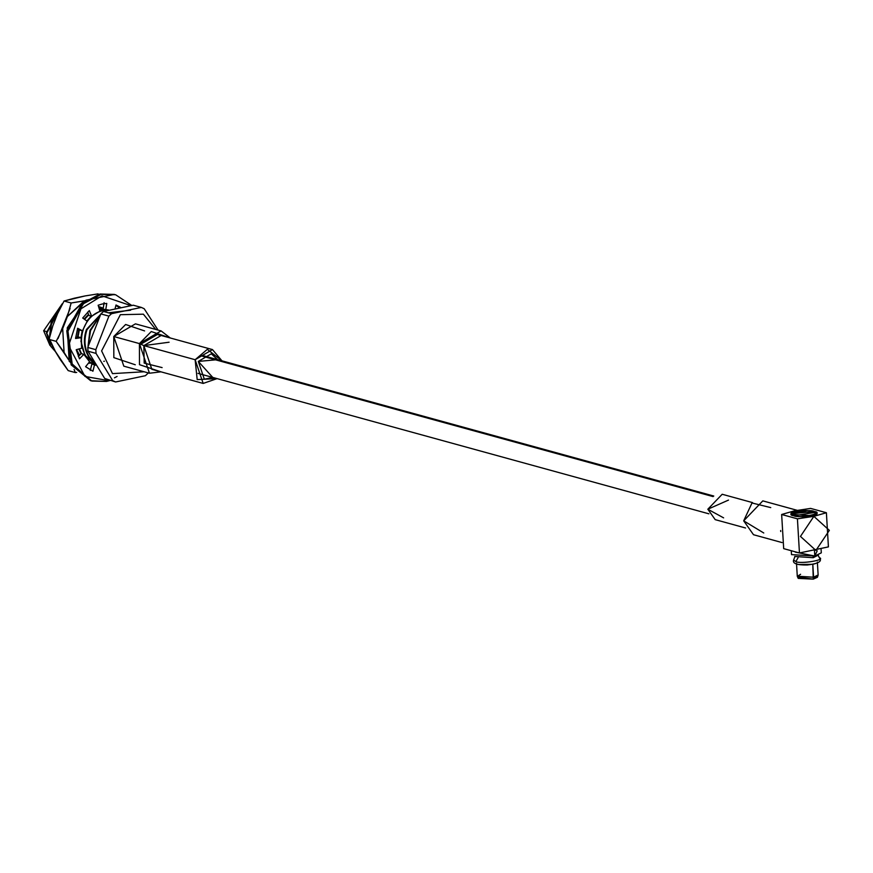 <?xml version="1.0" encoding="UTF-8"?>
<svg xmlns="http://www.w3.org/2000/svg" width="873" height="873" viewBox="0 0 873 873"><rect width="100%" height="100%" fill="white"/><g stroke="black" fill="none" stroke-linecap="round" stroke-linejoin="round"><path stroke-width="1.31" d="M713.077 496.584L202.198 356.151L713.077 496.584M135.282 364.772L113.828 357.624L113.774 336.531L125.625 324.494L144.591 330.922M161.101 330.911L135.446 323.85L113.774 336.531L139.429 343.58L161.101 330.911L170.246 337.971L151.28 331.544L139.429 343.58L113.774 336.531L123.813 366.169L149.469 373.229L139.429 343.58L139.484 364.674L160.938 371.833L149.469 373.229M162.116 367.598L144.209 363.113L143.838 345.61L169.1 342.216M212.477 349.582L161.167 335.483L143.838 345.61L139.429 343.58L143.838 345.61L151.858 369.334L203.169 383.433L195.137 359.72L212.477 349.582L221.971 360.844L207.338 349.342L195.137 359.72L143.838 345.61L195.137 359.72L197.189 379.602L217.082 378.62L203.169 383.433M198.313 361.422L217.628 359.654L211.31 353.816L198.313 361.422L204.337 379.209L212.75 377.42L198.313 361.422M159.279 335.123L157.467 334.457L140.138 344.595M780.658 530.522L780.724 531.504L780.658 530.522M797.114 510.301L762.816 500.873L743.687 520.843L753.508 534.723L782.044 542.57M763.777 532.999L743.687 520.843L751.991 502.979L770.75 507.606M752.559 502.608L722.189 494.26L707.828 509.232L715.205 519.642L745.575 527.99M723.619 517.864L707.828 509.232L728.508 500.087M62.245 303.76L43.65 330.78L46.465 331.554L43.65 330.78L49.968 345.446L43.65 330.78L62.245 303.76M47.153 332.482L62.092 304.033L46.487 332.657L55.686 352.081L46.52 333.29L47.153 332.482M88.5 343.929L90.541 330.605L98.082 318.841L90.541 330.605L88.5 343.929M98.736 317.554L89.941 330.441L88.075 345.773L89.941 330.441L98.736 317.554M93.706 362.011L89.221 356.828C84.441 348.622 83.71 339.553 87.038 329.645L101.792 313.003L87.038 329.645C83.71 339.553 84.441 348.622 89.221 356.828L93.706 362.011M102.534 312.316L86.438 329.481C83.121 339.39 83.852 348.458 88.631 356.664L94.066 362.611L88.631 356.664C83.852 348.458 83.121 339.39 86.438 329.481L102.534 312.316M94.95 364.052L85.718 355.868C80.938 347.65 80.207 338.593 83.535 328.685C87.42 319.027 93.575 313.08 101.999 310.843L106.866 310.406L101.999 310.843C93.575 313.08 87.42 319.027 83.535 328.685C80.207 338.593 80.938 347.65 85.718 355.868L94.95 364.052M107.226 310.308L99.904 311.072L107.226 310.308M91.196 316.091L86.874 320.98L91.196 316.091M82.204 330.758L80.949 337.665L82.204 330.758M80.873 341.037L85.128 355.704L95.026 364.172L85.128 355.704L80.873 341.037M95.113 364.314L89.384 362.011L95.113 364.314M81.505 353.685L79.399 348.829L81.505 353.685M78.035 337.011L79.323 329.841L78.035 337.011M84.561 319.354L88.73 314.902L84.561 319.354M99.478 309.686L104.018 309.479L99.478 309.686M103.418 309.315L99.413 309.446L103.418 309.315M88.533 314.411L84.092 319.027L88.533 314.411M78.766 329.547L77.424 337.098L78.766 329.547M78.908 348.971L81.036 353.751L78.908 348.971M89.286 362.131L93.968 364.019L89.286 362.131M92.232 363.484L88.915 362.59L92.232 363.484M79.596 355.224L76.529 349.615L79.596 355.224M99.118 308.464L103.112 308.922L99.118 308.464M76.42 350.597L79.323 355.497L76.42 350.597M98.922 307.82L101.672 308.584L98.922 307.82M99.937 308.049L98.911 307.776L99.937 308.049M50.034 334.283L52.009 320.02L60.215 307.623L52.009 320.02L50.034 334.283M60.772 306.488L51.409 319.856L49.63 335.898L51.409 319.856L60.772 306.488M55.403 351.601L50.699 346.232L46.487 332.657L50.699 346.232L55.403 351.601M104.411 361.215L103.778 361.335M155.743 329.437L143.379 314.182L120.365 314.695L101.606 350.902L112.497 373.622L144.11 371.756L112.497 373.622L101.606 350.902L120.365 314.695L143.379 314.182L155.743 329.437M158.046 330.07L144.187 308.715L141.328 307.416L111.548 313.68L108.907 316.124L95.823 349.658L96.041 353.401L112.737 380.683L115.607 381.97L145.387 375.717L148.017 373.262L145.387 375.717L115.607 381.97L112.737 380.683L96.041 353.401L95.823 349.658L87.78 347.454L88.009 351.197L96.041 353.401L88.009 351.197L104.705 378.467L115.607 381.97L104.705 378.467L88.009 351.197L87.78 347.454L95.823 349.658L108.907 316.124L111.548 313.68L141.328 307.416L144.187 308.715L158.046 330.07M133.285 305.212L141.328 307.416L133.285 305.212L103.505 311.465L111.548 313.68L103.505 311.465L100.864 313.92L108.907 316.124L100.864 313.92L87.78 347.454L100.864 313.92L103.505 311.465L133.285 305.212M108.372 312.807L130.601 310.21M98.856 306.739L103.156 308.638L98.856 306.739M103.189 308.453L98.573 306.674L103.189 308.453M101.705 308.595L98.791 307.372L101.705 308.595M103.221 308.191L98.507 306.434L103.221 308.191M88.435 363.179L90.694 363.124L88.435 363.179M89.941 362.917L88.631 362.939M58.011 338.571L70.08 308.507M74.314 298.206L85.085 295.936L64.045 301.032L57.542 313.767L52.816 325.902L57.542 313.767L64.045 301.032L71.15 302.986L64.045 301.032L74.314 298.206M60.27 359.556L54.224 349.691L68.181 370.61L75.285 372.564L68.181 370.61L60.27 359.556M85.259 300.683L67.417 316.484L62.681 328.608L64.089 352.408L68.487 359.578L56.178 341.354L49.074 339.401L54.224 349.691L49.074 339.401L56.178 341.354L62.681 328.608L67.417 316.484L71.15 302.986L85.259 300.683M76.693 372.422L75.285 372.564L74.085 369.443M52.816 325.902L49.074 339.401L52.816 325.902M98.125 293.863L85.085 295.936L98.125 293.863M56.178 341.354L64.089 352.408L62.681 328.608L56.178 341.354M71.15 302.986L67.417 316.484L84.179 300.912L71.15 302.986M106.768 303.422L102.436 303.946L106.768 303.422L105.72 309.948L108.536 309.98L103.058 309.217L104.105 302.691L103.058 309.217L105.72 309.948L106.768 303.422M119.285 307.612L115.902 305.419L119.285 307.612M88.97 315.469L87.606 312.163L88.97 315.469L91.632 316.212L99.926 311.17L98.147 305.234L102.436 303.946L98.147 305.234L99.926 311.17L91.632 316.212L88.97 315.469M79.781 330.092L77.457 328.848L82.444 330.823L87.191 321.209L82.695 318.034L89.319 310.592L91.632 316.212L89.319 310.592L82.695 318.034L87.191 321.209L82.444 330.823L79.781 330.092M75.667 337.36L78.374 336.956L81.047 337.687L75.558 338.506L77.642 328.27L82.444 330.823L77.642 328.27L75.558 338.506L81.047 337.687L81.669 348.218L81.047 337.687L78.374 336.956L75.667 337.36M78.352 356.49L81.178 353.598L83.841 354.329L79.465 358.814L76.224 349.702L81.669 348.218L76.224 349.702L79.465 358.814L83.841 354.329L89.592 361.738L83.841 354.329L81.178 353.598L78.352 356.49M90.257 370.479L91.861 364.041L94.524 364.772L92.92 371.211L85.587 366.704L89.592 361.738L85.587 366.704L92.92 371.211L94.524 364.772L95.659 365.22L91.861 364.041L90.257 370.479M106.31 381.436L108.459 380.006L106.975 380.355L84.965 376.427L68.618 345.632L80.949 308.813L101.955 295.838L80.949 308.813L68.618 345.632L84.965 376.427L106.975 380.355L106.31 381.436L91.861 381.054L72.328 365.187L67.963 331.074L83.306 303.804L101.137 294.354L115.585 294.736L101.137 294.354L83.306 303.804L67.963 331.074L72.328 365.187L91.861 381.054L106.681 381.348M114.45 377.834L117.091 376.459M130.644 305.539L101.955 295.838L130.644 305.539M115.138 308.485L116.011 304.983L120.561 307.351L116.011 304.983L115.138 308.485M110.129 380.464L106.506 381.446L90.672 380.726L69.163 361.193L67.232 327.855L85.936 300.192L114.407 294.408L99.948 294.026L82.117 303.477L66.774 330.747L71.139 364.859L90.672 380.726L71.139 364.859L66.774 330.747L82.117 303.477L99.948 294.026L115.585 294.736L131.681 305.397M799.45 552.969L783.681 548.637L799.45 552.969L797.42 518.824L813.887 516.325L826.393 512.735L810.624 508.402L794.157 510.901L781.651 514.492L797.42 518.824L781.651 514.492L783.681 548.637L781.651 514.492L794.157 510.901L810.624 508.402L826.393 512.735L828.412 546.88L799.45 552.969L828.412 546.88L826.393 512.735L813.887 516.325L797.42 518.824L799.45 552.969M811.421 515.648C801.152 519.075 781.095 513.564 796.623 511.578C806.881 508.141 826.949 513.662 811.421 515.648L817.161 512.833L796.623 511.578L790.873 514.393L811.421 515.648M813.887 516.369L829.35 530.358L815.917 550.427L800.454 536.437L813.887 516.325L800.454 536.437L815.917 550.427L829.35 530.358L813.887 516.369M791.276 550.721L791.505 554.617L814.793 556.046L821.297 552.849L821.089 549.303M817.226 550.819L814.793 556.046L814.433 550.066L814.793 556.046L795.314 552.118M813.189 557.705L818.35 555.064L813.189 557.705L813.069 555.566L813.189 557.705L794.703 556.472L813.189 557.705M796.514 563.314L797.278 576.213L813.571 577.206L818.132 574.969L817.368 562.081M816.681 576.278L813.254 579.137L812.807 564.318L798.402 564.536L812.807 564.318L813.571 577.206L797.322 576.409L800.585 574.27M815.633 563.511L812.807 564.318L815.633 563.511M797.322 576.409L798.238 578.395L813.254 579.137L798.871 577.337M813.254 579.137L817.434 577.26L818.099 575.176L813.571 577.206L813.254 579.137M813.243 515.201L812.577 515.114M796.984 516.041L796.1 516.238M792.651 513.542L792.76 515.343M814.16 511.48C809.566 508.468 782.077 514.241 793.884 515.747C798.479 518.758 825.967 512.975 814.16 511.48L815.917 512.265L793.884 515.747L792.051 513.684L814.16 511.48M809.817 515.943L808.736 515.899M799.603 516.445L798.544 516.62M793.59 560.051L795.87 561.568L798.097 557.651L795.87 561.568L793.59 560.062L795.87 561.59C800.203 564.307 826.949 559.855 819.245 557.694C826.949 559.833 800.203 564.285 795.87 561.568C800.203 564.285 826.949 559.833 819.245 557.672C826.949 559.855 800.203 564.307 795.87 561.59L793.59 560.095L794.801 556.876M818.045 555.293L819.878 558.502C822.017 561.557 817.815 563.718 807.263 564.995C796.973 565.126 792.422 563.489 793.59 560.084L793.59 560.062M809.555 515.987L808.431 515.943M799.908 516.456L798.806 516.63M713.776 496.039L202.896 355.595M708.887 513.815L198.018 373.371M94.273 364.106L93.673 363.943M107.248 310.046L106.648 309.882M90.77 363.146L90.17 362.982M100.242 308.125L99.642 307.962M815.917 512.265L816.637 512.866M792.051 513.684L791.407 514.372"/></g></svg>
